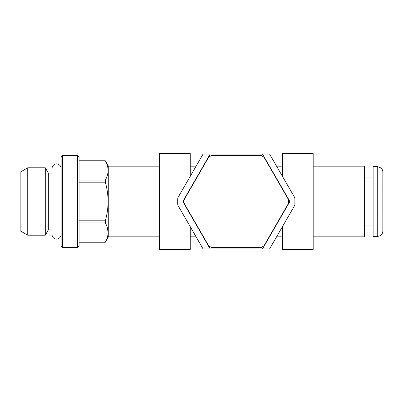 <?xml version="1.0" encoding="UTF-8"?>
<svg xmlns="http://www.w3.org/2000/svg" width="403" height="403" viewBox="0 0 403 403"><rect width="100%" height="100%" fill="white"/><g stroke="black" fill="none" stroke-linecap="round" stroke-linejoin="round"><path stroke-width="0.6" d="M190.231 226.662L190.231 249.397L159.492 249.397L159.492 153.603L190.231 153.603L190.231 176.338M177.788 205.117L177.788 197.883A58.657 58.657 0 0 0 177.788 205.117L203.062 248.888L269.612 248.888L294.88 205.117A58.657 58.657 0 0 0 294.88 197.883L294.88 205.117M282.443 176.338L282.443 153.603L313.176 153.603L313.176 249.397L282.443 249.397L282.443 226.662M196.11 166.152L190.231 166.152M159.492 166.152L108.266 166.152M294.88 197.883L269.612 154.112L203.062 154.112L177.788 197.883M210.159 154.112L183.32 200.598A53.02 53.02 0 0 0 183.32 202.402L210.159 248.888M313.176 166.152L364.408 166.152L364.408 236.848L313.176 236.848M282.443 166.152L276.559 166.152M262.509 248.888L289.349 202.402A53.02 53.02 0 0 0 289.349 200.598L262.509 154.112M377.727 236.334L373.118 236.334L373.118 166.666L377.727 166.666L380.8 167.91C382.13 168.963 382.815 170.338 382.85 172.036L382.85 231.211C382.548 234.324 380.84 236.032 377.727 236.334L377.727 166.666M382.835 192.276L382.85 172.036M382.85 192.276L382.835 210.724M364.408 177.935L373.118 177.935M79.064 180.096L105.304 180.096C109.001 173.688 109.001 167.25 105.304 160.792L108.266 165.895L108.266 237.105L105.304 242.228L79.064 242.228M77.527 247.608L77.527 155.392L79.064 156.933L79.064 246.067L77.527 247.608L62.672 247.608L62.672 155.392L61.135 156.933L61.135 246.067L62.672 247.608M79.064 242.208L105.304 242.228M105.304 242.208C109.001 235.755 109.001 229.322 105.304 222.904L105.304 220.804C109.001 207.983 109.001 195.112 105.304 182.196L105.304 180.096M107.359 227.665L108.115 232.546M79.064 160.792L105.304 160.792M79.064 220.804L105.304 220.804M79.064 182.196L105.304 182.196M79.064 222.904L105.304 222.904M20.15 172.187L20.15 230.813L27.747 235.201L27.747 167.799L20.15 172.187M52.012 173.068L48.325 173.068L45.282 167.799L45.282 235.201L27.747 235.201M48.325 173.068L48.325 229.932L45.282 235.201M184.111 203.258L208.704 245.85A52.254 52.254 0 0 0 211.746 247.608L260.927 247.608A52.254 52.254 0 0 0 263.97 245.85L288.558 203.258A52.254 52.254 0 0 0 288.558 199.742L263.97 157.15A52.254 52.254 0 0 0 260.927 155.392L211.746 155.392A52.254 52.254 0 0 0 208.704 157.15L184.111 199.742A52.254 52.254 0 0 0 184.111 203.258M196.11 236.848L190.231 236.848M159.492 236.848L108.266 236.848M282.443 236.848L276.559 236.848M364.408 225.065L373.118 225.065M105.304 160.772L79.064 160.772M45.282 167.799L27.747 167.799M52.012 229.932L48.325 229.932M61.135 168.509C60.979 166.187 59.785 164.701 57.548 164.056C56.289 163.386 52.264 164.5 52.012 168.509L52.012 234.491C52.168 236.803 53.352 238.284 55.574 238.939C57.035 239.584 60.818 238.511 61.135 234.491M52.012 168.509L52.012 172.927M77.527 155.392L62.672 155.392"/></g></svg>
